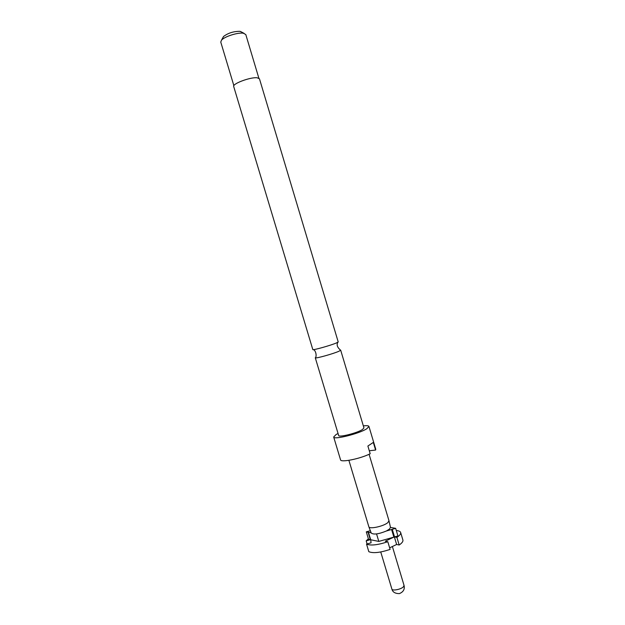 <?xml version="1.0" encoding="UTF-8"?>
<svg xmlns="http://www.w3.org/2000/svg" width="625" height="625" viewBox="0 0 625 625"><rect width="100%" height="100%" fill="white"/><g stroke="black" fill="none" stroke-linecap="round" stroke-linejoin="round"><path stroke-width="0.94" d="M351.336 468.445L348.883 460.336M336.508 342.914L338.211 341.922L259.461 78.789L257.125 77.773C250.375 76.961 232.133 83.797 233.703 86.516L312.805 349.547C312.375 350.57 330.836 345.406 336.508 342.914M340.258 350.039L340.656 350.258L338.992 351.219C333.602 353.695 315.984 358.633 315.352 357.852L315.57 357.445M258.852 78.164L245.797 34.555L243.43 33.242C238.117 32.219 224.508 36.516 221.523 40.148L220.758 42.07L233.867 85.656M315.281 357.781L338.648 435.484C338.586 437.703 357.117 433.086 362.438 429.531L363.945 427.898L340.68 350.164M241.555 32.031L239.922 31.336C233.578 31.305 228.117 33.031 223.523 36.508L222.914 37.617M363.344 425.891C366.75 425.484 368.617 425.664 368.938 426.43L366.875 428.68C359.516 433.641 333.539 440.117 333.68 437.008L336.031 434.57L338.047 433.477M333.68 437.008L340.547 459.82C340.633 462.75 360.078 458.828 370.195 453.758L367.883 446.039L373.312 442.422L375.602 450.055L375.766 449.258L368.938 426.43M351.297 468.383L368.836 526.727C369.195 529.484 383.953 526.25 387.922 522.523L388.969 520.688L369.086 454.273M368.836 526.727L371.234 533.055C373.625 534.82 378.68 534.133 386.398 530.992L389.453 529.078L390.477 527.43L388.969 520.688M367.109 543.945L366.188 540.883L368.375 538.789M369.305 450.766L375.602 450.055M371.141 532.789L366.297 531.859L370.344 530.695M390.477 527.43L395.656 528.336L386.398 530.992M368.438 532.273L370.688 539.758L378.812 541.422L376.555 533.93M378.812 541.422L393.859 537.109L391.586 529.508M366.188 540.883L370.328 539.688L368.078 532.203M370.688 539.758L371.078 542.797L366.539 544.109C370.711 545.82 377.797 545.031 387.812 541.734L385.289 541.203L393.859 537.109M370.328 539.688L368.539 539.32L366.297 531.859M389.648 547.844L396.625 544.477L399.18 545.016C402.008 543.062 403.25 541.398 402.898 540.023L400.648 532.492C400.984 533.828 399.734 535.461 396.898 537.383L399.18 545.016M392.07 529.273L396.625 544.477M392.266 529.312L394.539 536.914L396.898 537.383M394.539 536.914L397.93 535.945L395.656 528.336M366.539 544.109L368.82 551.68C373.008 553.469 380.109 552.711 390.117 549.414L387.812 541.734M396.305 530.523C398.828 530.734 400.273 531.391 400.648 532.492M403.469 586.758L404.039 585.391C404.938 589.227 403.375 591.969 399.352 593.625C395.102 593.594 392.609 592.062 391.875 589.039C392.18 591.148 401.156 589.391 403.469 586.758M337.938 342.211C336.328 344.688 337.234 347.367 340.656 350.258M240.43 31.438L244.102 33.375M392.391 546.523L404.039 585.391M313.195 349.641C315.766 349.938 317.016 356.281 315.352 357.852M223.523 36.508L221.523 40.148M380.742 551.969L391.875 589.039"/></g></svg>
